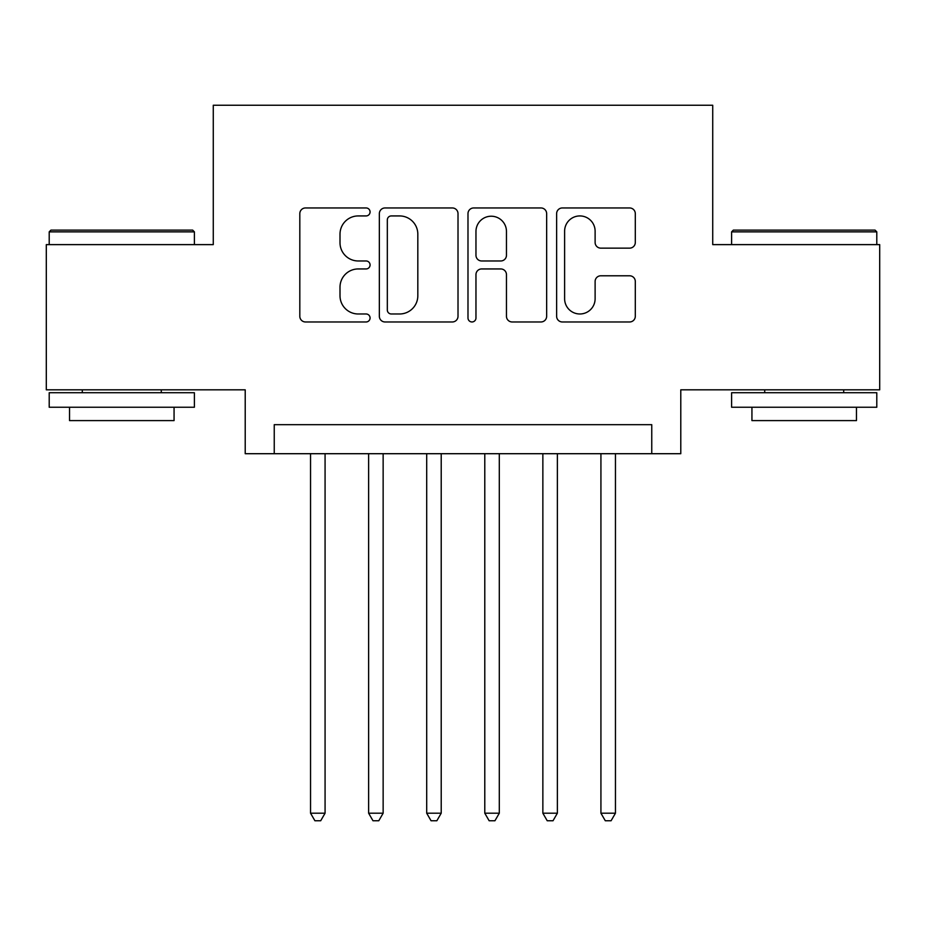<?xml version="1.0" encoding="UTF-8"?>
<svg xmlns="http://www.w3.org/2000/svg" width="926" height="926" viewBox="0 0 926 926"><rect width="100%" height="100%" fill="white"/><g stroke="black" fill="none" stroke-linecap="round" stroke-linejoin="round"><path stroke-width="1.39" d="M370.076 211.938A3.993 3.993 0 0 0 366.094 207.956L305.522 207.956A5.695 5.695 0 0 0 299.816 213.651L299.816 316.264A5.695 5.695 0 0 0 305.522 321.97L366.094 321.97A3.993 3.993 0 0 0 370.076 317.977A3.993 3.993 0 0 0 366.094 313.983L358.246 313.983A18.242 18.242 0 0 1 340.004 295.741L340.004 287.187A18.242 18.242 0 0 1 358.246 268.945L366.094 268.945A3.993 3.993 0 0 0 370.076 264.963A3.993 3.993 0 0 0 366.094 260.97L358.246 260.97A18.242 18.242 0 0 1 340.004 242.728L340.004 234.174A18.242 18.242 0 0 1 358.246 215.932L366.094 215.932A3.993 3.993 0 0 0 370.076 211.938M629.599 248.145A5.695 5.695 0 0 0 635.305 242.438L635.305 213.651A5.695 5.695 0 0 0 629.599 207.956L562.337 207.956A5.695 5.695 0 0 0 556.63 213.651L556.63 316.264A5.695 5.695 0 0 0 562.337 321.97L629.599 321.97A5.695 5.695 0 0 0 635.305 316.264L635.305 281.492A5.695 5.695 0 0 0 629.599 275.786L600.812 275.786A5.695 5.695 0 0 0 595.117 281.492L595.117 298.739A15.244 15.244 0 0 1 579.861 313.983A15.244 15.244 0 0 1 564.617 298.739L564.617 231.187A15.244 15.244 0 0 1 579.861 215.932A15.244 15.244 0 0 1 595.117 231.187L595.117 242.438A5.695 5.695 0 0 0 600.812 248.145L629.599 248.145M651.754 453.705L680.784 453.705L680.784 389.823L879.7 389.823L879.7 244.626L712.731 244.626L712.731 105.251L213.269 105.251L213.269 244.626L46.3 244.626L46.3 389.823L245.216 389.823L245.216 453.705L651.754 453.705L651.754 424.675L274.246 424.675L274.246 453.705M458.011 213.651A5.695 5.695 0 0 0 452.316 207.956L385.042 207.956A5.695 5.695 0 0 0 379.347 213.651L379.347 316.264A5.695 5.695 0 0 0 385.042 321.97L452.316 321.97A5.695 5.695 0 0 0 458.011 316.264L458.011 213.651M473.684 207.956L540.958 207.956A5.695 5.695 0 0 1 546.653 213.651L546.653 316.264A5.695 5.695 0 0 1 540.958 321.97L512.171 321.97A5.695 5.695 0 0 1 506.464 316.264L506.464 274.652A5.695 5.695 0 0 0 500.769 268.945L481.67 268.945A5.695 5.695 0 0 0 475.964 274.652L475.964 317.977A3.993 3.993 0 0 1 471.982 321.97A3.993 3.993 0 0 1 467.989 317.977L467.989 213.651A5.695 5.695 0 0 1 473.684 207.956M391.316 215.932A3.993 3.993 0 0 0 387.323 219.925L387.323 309.99A3.993 3.993 0 0 0 391.316 313.983L399.581 313.983A18.242 18.242 0 0 0 417.823 295.741L417.823 234.174A18.242 18.242 0 0 0 399.581 215.932L391.316 215.932M506.464 231.465A15.244 15.244 0 0 0 491.22 216.221A15.244 15.244 0 0 0 475.964 231.465L475.964 255.263A5.695 5.695 0 0 0 481.67 260.97L500.769 260.97A5.695 5.695 0 0 0 506.464 255.263L506.464 231.465M310.546 453.705L310.546 813.202L325.072 813.202L325.072 453.705M325.072 813.202L320.709 820.749L314.909 820.749L310.546 813.202M50.942 230.111L192.654 230.111L194.391 231.859L49.205 231.859L50.942 230.111M121.804 407.243L49.205 407.243L49.205 392.728L194.391 392.728L194.391 407.243L121.804 407.243M174.065 407.243L174.065 420.601L69.531 420.601L69.531 407.243M733.346 230.111L875.058 230.111L876.795 231.859L731.609 231.859L733.346 230.111M804.196 407.243L731.609 407.243L731.609 392.728L876.795 392.728L876.795 407.243L804.196 407.243M856.469 407.243L856.469 420.601L751.935 420.601L751.935 407.243M368.629 453.705L368.629 813.202L383.144 813.202L383.144 453.705M383.144 813.202L378.792 820.749L372.981 820.749L368.629 813.202M426.701 453.705L426.701 813.202L441.216 813.202L441.216 453.705M441.216 813.202L436.864 820.749L431.053 820.749L426.701 813.202M484.784 453.705L484.784 813.202L499.299 813.202L499.299 453.705M499.299 813.202L494.947 820.749L489.136 820.749L484.784 813.202M542.856 453.705L542.856 813.202L557.371 813.202L557.371 453.705M557.371 813.202L553.019 820.749L547.208 820.749L542.856 813.202M600.928 453.705L600.928 813.202L615.454 813.202L615.454 453.705M615.454 813.202L611.091 820.749L605.291 820.749L600.928 813.202M49.205 244.626L49.205 231.859M82.31 392.728L82.31 389.823M161.286 392.728L161.286 389.823M194.391 244.626L194.391 231.859M731.609 244.626L731.609 231.859M764.714 392.728L764.714 389.823M843.69 392.728L843.69 389.823M876.795 244.626L876.795 231.859"/></g></svg>
